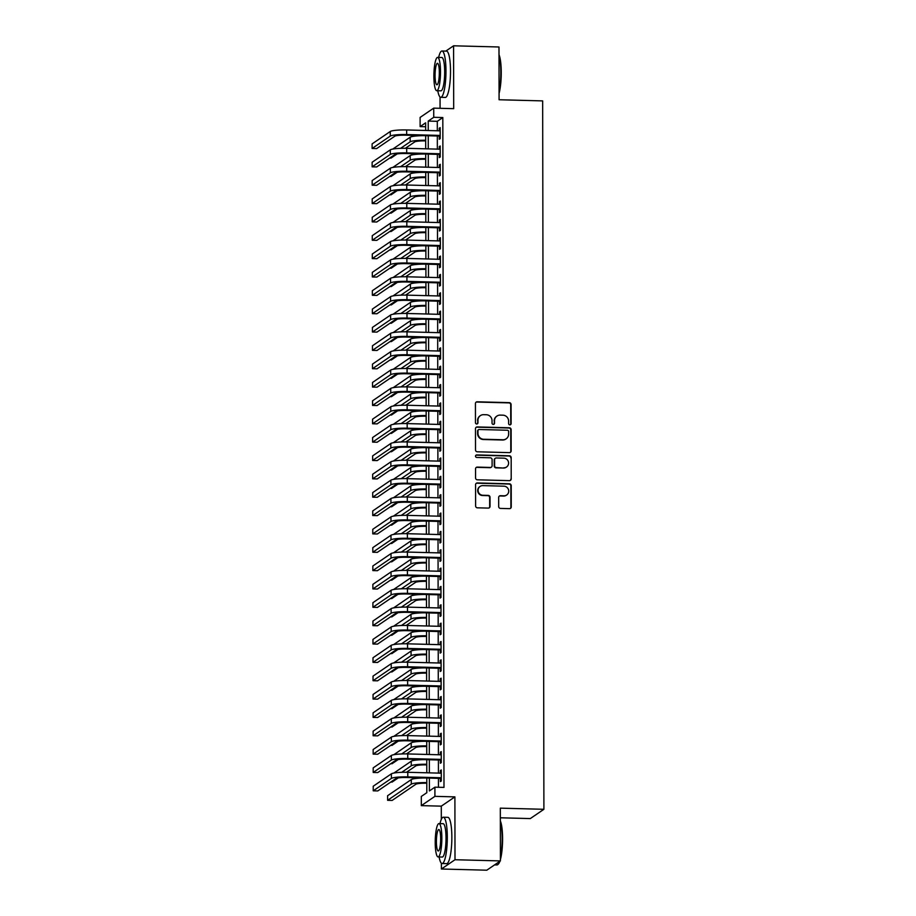 <?xml version="1.0" encoding="UTF-8"?>
<svg xmlns="http://www.w3.org/2000/svg" width="916" height="916" viewBox="0 0 916 916"><rect width="100%" height="100%" fill="white"/><g stroke="black" fill="none" stroke-linecap="round" stroke-linejoin="round"><path stroke-width="1.37" d="M509.869 424.864A1.271 1.237 55.7 0 0 511.117 423.627L511.082 404.494A1.821 1.763 55.7 0 0 509.296 402.639L477.202 401.803A1.821 1.763 55.7 0 0 475.427 403.555L475.461 422.7A1.271 1.237 55.7 0 0 477.431 423.776A1.271 1.237 55.7 0 0 477.957 422.757L477.957 420.284A5.817 5.645 55.7 0 1 483.648 414.673L486.316 414.742A5.817 5.645 55.7 0 1 492.029 420.65L492.041 423.135A1.271 1.237 55.7 0 0 493.999 424.211A1.271 1.237 55.7 0 0 494.537 423.192L494.525 420.719A5.817 5.645 55.7 0 1 500.228 415.108L502.895 415.177A5.817 5.645 55.7 0 1 508.609 421.085L508.62 423.57A1.271 1.237 55.7 0 0 509.869 424.864M510.384 424.761A1.271 1.237 55.7 0 0 510.75 423.879L510.716 404.746A1.821 1.763 55.7 0 0 508.93 402.891L476.835 402.055A1.821 1.763 55.7 0 0 476.011 402.239M477.225 423.89A1.271 1.237 55.7 0 0 477.591 423.009L477.957 420.284M493.804 424.326A1.271 1.237 55.7 0 0 494.171 423.444L494.525 420.719M498.693 506.571A1.821 1.763 55.7 0 0 500.48 508.414L509.479 508.655A1.821 1.763 55.7 0 0 511.254 506.903L511.22 485.64A1.821 1.763 55.7 0 0 509.433 483.797L477.35 482.95A1.821 1.763 55.7 0 0 475.564 484.713L475.61 505.964A1.821 1.763 55.7 0 0 477.396 507.819L488.262 508.094A1.821 1.763 55.7 0 0 490.049 506.342L490.026 497.251A1.821 1.763 55.7 0 0 488.239 495.396L482.846 495.258A4.866 4.717 55.7 0 1 480.099 486.419A4.866 4.717 55.7 0 1 482.835 485.617L503.96 486.178A4.866 4.717 55.7 0 1 506.708 495.006A4.866 4.717 55.7 0 1 503.972 495.808L500.457 495.716A1.821 1.763 55.7 0 0 498.67 497.468L498.693 506.571M500.411 860.914L486.797 870.2L441.397 869.009L455 859.735L500.411 860.914L500.319 808.152L543.898 809.297L542.661 100.897L499.083 99.752L498.991 46.991L453.58 45.8L453.695 108.661L433.715 108.134L433.737 117.305L442.817 117.546L443.985 787.405L434.905 787.176L434.917 796.347L421.314 805.633L421.303 796.451L426.81 792.695L426.787 778.028M455 859.735L454.897 796.874L434.917 796.347M509.376 452.63A1.821 1.763 55.7 0 0 511.162 450.878L511.128 429.615A1.821 1.763 55.7 0 0 509.342 427.772L477.247 426.936A1.821 1.763 55.7 0 0 475.473 428.688L475.507 449.939A1.821 1.763 55.7 0 0 477.293 451.794L509.376 452.63M511.174 457.634L511.208 478.885A1.821 1.763 55.7 0 1 509.433 480.648L477.339 479.801A1.821 1.763 55.7 0 1 475.553 477.957L475.541 468.855A1.821 1.763 55.7 0 1 477.316 467.103L490.335 467.446A1.821 1.763 55.7 0 0 492.11 465.694L492.098 459.649A1.821 1.763 55.7 0 0 490.312 457.805L476.767 457.45A1.271 1.237 55.7 0 1 476.045 455.137A1.271 1.237 55.7 0 1 476.767 454.931L509.388 455.779A1.821 1.763 55.7 0 1 511.174 457.634L511.208 478.885M453.58 45.8L445.806 51.101M439.256 136.049L439.256 139.266L440.184 138.637L440.161 127.622L439.245 128.251L439.245 130.816M439.291 154.403L439.291 157.621L440.218 156.991L440.195 145.976L439.279 146.606L439.279 149.171M439.325 172.758L439.325 175.964L440.241 175.345L440.23 164.33L439.302 164.96L439.314 167.514M439.348 191.112L439.359 194.318L440.275 193.688L440.252 182.685L439.337 183.315L439.348 185.868M439.382 209.466L439.394 212.672L440.31 212.043L440.287 201.039L439.371 201.657L439.371 204.222M439.417 227.809L439.417 231.027L440.344 230.397L440.321 219.382L439.405 220.012L439.405 222.577M439.451 246.164L439.451 249.381L440.378 248.751L440.356 237.736L439.44 238.366L439.44 240.931M439.485 264.518L439.485 267.735L440.401 267.106L440.39 256.091L439.462 256.72L439.474 259.285M439.508 282.872L439.52 286.078L440.436 285.46L440.413 274.445L439.497 275.075L439.508 277.628M439.543 301.227L439.554 304.433L440.47 303.803L440.447 292.799L439.531 293.429L439.531 295.983M439.577 319.581L439.577 322.787L440.504 322.157L440.481 311.154L439.565 311.772L439.565 314.337M439.611 337.924L439.611 341.141L440.539 340.512L440.516 329.497L439.6 330.126L439.6 332.691M439.646 356.278L439.646 359.496L440.562 358.866L440.55 347.851L439.623 348.481L439.634 351.046M439.669 374.633L439.68 377.85L440.596 377.22L440.573 366.205L439.657 366.835L439.669 369.388M439.703 392.987L439.714 396.193L440.63 395.575L440.607 384.56L439.691 385.189L439.691 387.743M439.737 411.341L439.737 414.547L440.665 413.918L440.642 402.914L439.726 403.544L439.726 406.097M439.772 429.696L439.772 432.902L440.699 432.272L440.676 421.268L439.76 421.887L439.76 424.452M439.806 448.038L439.806 451.256L440.722 450.626L440.71 439.611L439.783 440.241L439.795 442.806M439.829 466.393L439.84 469.61L440.756 468.981L440.733 457.966L439.817 458.595L439.829 461.16M439.863 484.747L439.875 487.965L440.791 487.335L440.768 476.32L439.852 476.95L439.852 479.503M439.898 503.102L439.898 506.308L440.825 505.689L440.802 494.674L439.886 495.304L439.886 497.857M439.932 521.456L439.932 524.662L440.859 524.032L440.836 513.029L439.92 513.658L439.92 516.212M439.966 539.81L439.966 543.016L440.882 542.386L440.871 531.383L439.943 532.001L439.955 534.566M439.989 558.153L440.001 561.371L440.917 560.741L440.894 549.726L439.978 550.356L439.989 552.92M440.024 576.508L440.035 579.725L440.951 579.095L440.928 568.08L440.012 568.71L440.012 571.275M440.058 594.862L440.058 598.079L440.985 597.45L440.962 586.435L440.046 587.064L440.046 589.618M440.092 613.216L440.092 616.422L441.02 615.804L440.997 604.789L440.081 605.419L440.081 607.972M440.127 631.571L440.127 634.777L441.043 634.147L441.031 623.143L440.104 623.762L440.115 626.326M440.149 649.925L440.161 653.131L441.077 652.501L441.054 641.498L440.138 642.116L440.149 644.681M440.184 668.268L440.195 671.485L441.111 670.856L441.088 659.841L440.172 660.47L440.172 663.035M440.218 686.622L440.218 689.84L441.146 689.21L441.123 678.195L440.207 678.825L440.207 681.389M440.252 704.977L440.252 708.194L441.168 707.564L441.157 696.549L440.241 697.179L440.241 699.732M440.287 723.331L440.287 726.537L441.203 725.919L441.191 714.904L440.264 715.533L440.275 718.087M440.31 741.685L440.321 744.891L441.237 744.261L441.214 733.258L440.298 733.876L440.31 736.441M440.344 760.04L440.356 763.246L441.272 762.616L441.249 751.612L440.333 752.231L440.333 754.795M442.817 117.546L437.298 121.313L437.31 130.759M437.321 136.003L437.344 149.113M437.356 154.357L437.379 167.468M437.39 172.712L437.413 185.822M437.424 191.055L437.447 204.176M437.447 209.409L437.47 222.519M437.482 227.763L437.505 240.874M437.516 246.118L437.539 259.228M437.55 264.472L437.573 277.582M437.585 282.826L437.608 295.937M437.608 301.169L437.63 314.291M437.642 319.524L437.665 332.634M437.676 337.878L437.699 350.988M437.711 356.232L437.733 369.343M437.745 374.587L437.768 387.697M437.768 392.93L437.791 406.051M437.802 411.284L437.825 424.406M437.837 429.638L437.859 442.749M437.871 447.993L437.894 461.103M437.905 466.347L437.928 479.457M437.928 484.701L437.951 497.812M437.963 503.044L437.985 516.166M437.997 521.399L438.02 534.52M438.031 539.753L438.054 552.863M438.066 558.107L438.088 571.218M438.088 576.462L438.111 589.572M438.123 594.816L438.146 607.926M438.157 613.159L438.18 626.281M438.192 631.513L438.214 644.635M438.226 649.868L438.249 662.978M438.249 668.222L438.272 681.332M438.283 686.576L438.306 699.687M438.317 704.931L438.34 718.041M438.352 723.274L438.375 736.395M438.386 741.628L438.409 754.738M438.409 759.982L438.432 773.093M438.443 778.337L438.455 787.268M440.378 778.382L440.378 781.6L441.306 780.97L441.283 769.955L440.367 770.585L440.367 773.15M500.331 817.793L530.295 818.583L543.898 809.297M454.897 796.874L441.294 806.149L441.317 819.385M441.386 863.204L441.397 869.009M441.294 806.149L421.314 805.633M425.654 126.74L420.123 126.591L420.112 117.42L433.715 108.134M440.058 96.993L440.069 108.306M429.364 778.096L429.386 790.932L434.905 787.176M433.737 117.305L428.219 121.072L428.23 130.53M428.241 135.763L428.264 148.873M428.276 154.117L428.299 167.227M428.31 172.471L428.333 185.582M428.345 190.826L428.367 203.936M428.367 209.169L428.39 222.29M428.402 227.523L428.425 240.633M428.436 245.877L428.459 258.988M428.47 264.232L428.493 277.342M428.505 282.586L428.528 295.696M428.528 300.94L428.551 314.051M428.562 319.283L428.585 332.405M428.596 337.638L428.619 350.748M428.631 355.992L428.654 369.102M428.665 374.346L428.688 387.457M428.688 392.701L428.711 405.811M428.722 411.055L428.745 424.165M428.757 429.398L428.78 442.52M428.791 447.752L428.814 460.863M428.825 466.107L428.848 479.217M428.848 484.461L428.871 497.571M428.883 502.815L428.906 515.926M428.917 521.17L428.94 534.28M428.951 539.513L428.974 552.634M428.974 557.867L428.997 570.977M429.009 576.221L429.031 589.332M429.043 594.576L429.066 607.686M429.077 612.93L429.1 626.04M429.112 631.284L429.135 644.395M429.135 649.627L429.157 662.749M429.169 667.982L429.192 681.092M429.203 686.336L429.226 699.446M429.238 704.69L429.26 717.8M429.272 723.045L429.295 736.155M429.295 741.388L429.318 754.509M429.329 759.742L429.352 772.864M425.654 130.461L425.642 122.824L420.123 126.591M426.776 772.795L426.753 759.673M426.741 754.44L426.719 741.33M426.719 736.086L426.696 722.976M426.684 717.732L426.661 704.622M426.65 699.377L426.627 686.267M426.616 681.035L426.593 667.913M426.581 662.68L426.558 649.558M426.558 644.326L426.535 631.216M426.524 625.972L426.501 612.861M426.49 607.617L426.467 594.507M426.455 589.263L426.432 576.153M426.421 570.92L426.398 557.798M426.398 552.566L426.375 539.444M426.364 534.211L426.341 521.101M426.329 515.857L426.306 502.747M426.295 497.502L426.272 484.392M426.261 479.148L426.238 466.038M426.238 460.805L426.215 447.684M426.203 442.451L426.18 429.329M426.169 424.097L426.146 410.986M426.135 405.742L426.112 392.632M426.1 387.388L426.077 374.278M426.077 369.034L426.055 355.923M426.043 350.691L426.02 337.569M426.009 332.336L425.986 319.226M425.974 313.982L425.951 300.872M425.94 295.628L425.917 282.517M425.917 277.273L425.894 264.163M425.883 258.919L425.86 245.809M425.848 240.576L425.825 227.454M425.814 222.222L425.791 209.111M425.78 203.867L425.757 190.757M425.757 185.513L425.734 172.403M425.722 167.159L425.7 154.048M425.688 148.804L425.665 135.694M437.298 121.313L428.219 121.072M439.245 128.251L440.161 128.274M439.279 146.606L440.195 146.629M439.302 164.96L440.23 164.983M439.337 183.315L440.264 183.337M439.371 201.657L440.287 201.692M439.405 220.012L440.321 220.035M439.44 238.366L440.356 238.389M439.462 256.72L440.39 256.743M439.497 275.075L440.424 275.098M439.531 293.429L440.447 293.452M439.565 311.772L440.481 311.795M439.6 330.126L440.516 330.149M439.623 348.481L440.55 348.504M439.657 366.835L440.585 366.858M439.691 385.189L440.607 385.212M439.726 403.544L440.642 403.567M439.76 421.887L440.676 421.91M439.783 440.241L440.71 440.264M439.817 458.595L440.745 458.618M439.852 476.95L440.768 476.973M439.886 495.304L440.802 495.327M439.92 513.658L440.836 513.681M439.943 532.001L440.871 532.024M439.978 550.356L440.905 550.379M440.012 568.71L440.928 568.733M440.046 587.064L440.962 587.087M440.081 605.419L440.997 605.442M440.104 623.762L441.031 623.796M440.138 642.116L441.065 642.139M440.172 660.47L441.088 660.493M440.207 678.825L441.123 678.848M440.241 697.179L441.157 697.202M440.264 715.533L441.191 715.556M440.298 733.876L441.226 733.911M440.333 752.231L441.249 752.254M440.367 770.585L441.283 770.608M496.953 416.059L496.587 416.311A5.817 5.645 55.7 0 0 494.159 420.971M480.373 415.624L480.007 415.875A5.817 5.645 55.7 0 0 477.58 420.536M510.212 452.447A1.821 1.763 55.7 0 0 510.796 451.13L510.75 429.867A1.821 1.763 55.7 0 0 508.964 428.024L476.881 427.177A1.821 1.763 55.7 0 0 476.057 427.371M508.632 431.539A1.271 1.237 55.7 0 0 507.384 430.245L479.217 429.501A1.271 1.237 55.7 0 0 477.969 430.738L477.969 433.348A5.817 5.645 55.7 0 0 483.694 439.256L502.941 439.76A5.817 5.645 55.7 0 0 508.632 434.15L508.632 431.539M478.495 429.719L478.129 429.97A1.271 1.237 55.7 0 0 477.602 430.978L477.969 430.738M506.216 438.81L505.838 439.062A5.817 5.645 55.7 0 1 502.575 440.012L483.316 439.508A5.817 5.645 55.7 0 1 477.602 433.6L477.602 430.978M510.258 480.453A1.821 1.763 55.7 0 0 510.842 479.137M491.354 467.149L490.987 467.4A1.821 1.763 55.7 0 1 489.968 467.698L476.95 467.355A1.821 1.763 55.7 0 0 476.125 467.538M510.807 457.885A1.821 1.763 55.7 0 0 509.021 456.031L476.4 455.183A1.271 1.237 55.7 0 0 475.873 455.286M503.834 467.801A4.866 4.717 55.7 0 0 508.369 461.653A4.866 4.717 55.7 0 0 503.823 458.16L496.38 457.966A1.821 1.763 55.7 0 0 494.594 459.718L494.606 465.752A1.821 1.763 55.7 0 0 496.392 467.607L503.468 468.053A4.866 4.717 55.7 0 0 506.205 467.252L506.571 467M495.35 458.263L494.984 458.515A1.821 1.763 55.7 0 0 494.228 459.969L494.594 459.718M503.468 468.053L496.025 467.858A1.821 1.763 55.7 0 1 494.239 466.004L494.228 459.969M506.708 495.006L506.342 495.258A4.866 4.717 55.7 0 1 503.605 496.06L500.09 495.968A1.821 1.763 55.7 0 0 499.254 496.151M480.099 486.419L479.732 486.671A4.866 4.717 55.7 0 0 482.48 495.51L482.846 495.258M489.098 507.911A1.821 1.763 55.7 0 0 489.682 506.594L489.659 497.502A1.821 1.763 55.7 0 0 487.873 495.648L482.48 495.51M510.304 508.472A1.821 1.763 55.7 0 0 510.888 507.155L510.853 485.892A1.821 1.763 55.7 0 0 509.067 484.049L476.984 483.201A1.821 1.763 55.7 0 0 476.148 483.396M425.677 140.904L425.642 140.904A9.263 1.271 179.9 0 0 414.719 141.923L405.387 148.289M397.12 153.934L391.017 158.09L389.712 158.056M392.792 149.068L410.173 137.217A13.9 1.912 -0.1 0 1 424.154 135.66M400.601 148.335L410.173 141.808A13.9 1.912 -0.1 0 1 425.677 140.262M390.285 131.48L390.296 136.072L372.114 148.472L372.102 143.892L390.285 131.48A13.9 1.912 -0.1 0 1 406.658 129.958L440.172 130.839M390.296 136.072A13.9 1.912 -0.1 0 1 406.67 134.549L440.172 135.431M440.172 136.072L405.754 135.179A9.263 1.271 179.9 0 0 394.83 136.186L376.648 148.598L372.114 148.472M499.002 54.742A22.602 4.454 91.5 0 1 501.247 72.547A22.602 4.454 91.5 0 1 499.071 93.375M499.06 91.818A23.163 4.557 -88.5 0 0 500.812 72.456A23.163 4.557 -88.5 0 0 499.002 55.532M437.779 90.741A23.163 4.557 -88.5 0 0 440.768 97.314A23.163 4.557 -88.5 0 0 445.966 71.024A23.163 4.557 -88.5 0 0 441.981 50.998A23.163 4.557 -88.5 0 0 438.65 57.399M440.768 97.314L445.313 97.428A23.163 4.557 -88.5 0 0 450.512 71.139A23.163 4.557 -88.5 0 0 446.527 51.124L441.981 50.998M437.63 57.376L441.81 57.49A16.671 3.286 91.5 0 1 444.684 71.895A16.671 3.286 91.5 0 1 440.94 90.821L436.76 90.718A16.671 3.286 -88.5 0 0 440.504 71.791A16.671 3.286 -88.5 0 0 437.63 57.376A16.671 3.286 -88.5 0 0 433.886 76.303A16.671 3.286 -88.5 0 0 436.76 90.718M435.066 75.501A10.752 2.118 -88.5 0 0 436.921 84.787A10.752 2.118 -88.5 0 0 439.325 72.593A10.752 2.118 -88.5 0 0 437.482 63.307A10.752 2.118 -88.5 0 0 435.066 75.501M500.342 820.954A22.602 4.454 91.5 0 1 502.586 838.758A22.602 4.454 91.5 0 1 500.399 859.586M500.399 858.029A23.163 4.557 -88.5 0 0 502.151 838.667A23.163 4.557 -88.5 0 0 500.342 821.744M439.119 856.952A23.163 4.557 -88.5 0 0 442.107 863.525A23.163 4.557 -88.5 0 0 447.306 837.235A23.163 4.557 -88.5 0 0 443.321 817.221A23.163 4.557 -88.5 0 0 439.989 823.621M442.107 863.525L446.642 863.639A23.163 4.557 -88.5 0 0 451.851 837.35A23.163 4.557 -88.5 0 0 447.855 817.335L443.321 817.221M438.97 823.587L443.149 823.702A16.671 3.286 91.5 0 1 446.023 838.117A16.671 3.286 91.5 0 1 442.279 857.044L438.1 856.929A16.671 3.286 -88.5 0 0 441.844 838.003A16.671 3.286 -88.5 0 0 438.97 823.587A16.671 3.286 -88.5 0 0 435.226 842.514A16.671 3.286 -88.5 0 0 438.1 856.929M436.405 841.712A10.752 2.118 -88.5 0 0 438.249 850.998A10.752 2.118 -88.5 0 0 440.665 838.804A10.752 2.118 -88.5 0 0 438.821 829.518A10.752 2.118 -88.5 0 0 436.405 841.712M494.571 864.899L496.953 864.956A23.163 4.557 -88.5 0 0 497.88 864.509A23.163 4.557 -88.5 0 0 499.426 861.59M499.873 861.28A22.602 4.454 91.5 0 1 498.418 863.983L497.88 864.509M425.711 159.258L425.665 159.258A9.263 1.271 179.9 0 0 414.753 160.277L405.422 166.643M397.155 172.277L391.052 176.445L389.747 176.41M392.827 167.422L410.208 155.571A13.9 1.912 -0.1 0 1 424.188 154.014M400.624 166.689L410.208 160.151A13.9 1.912 -0.1 0 1 425.711 158.617M425.734 177.612L425.7 177.612A9.263 1.271 179.9 0 0 414.788 178.631L405.456 184.986M397.178 190.631L391.086 194.799L389.781 194.764M392.861 185.776L410.231 173.914A13.9 1.912 -0.1 0 1 424.223 172.357M400.658 185.043L410.242 178.506A13.9 1.912 -0.1 0 1 425.734 176.96M425.768 195.967L425.734 195.967A9.263 1.271 179.9 0 0 414.811 196.974L405.49 203.341M397.212 208.985L391.121 213.142L389.815 213.119M392.895 204.119L410.265 192.268A13.9 1.912 -0.1 0 1 424.257 190.711M400.693 203.398L410.276 196.86A13.9 1.912 -0.1 0 1 425.768 195.314M425.803 214.321L425.768 214.31A9.263 1.271 179.9 0 0 414.845 215.329L405.513 221.695M397.246 227.34L391.143 231.496L389.838 231.462M392.93 222.474L410.299 210.623A13.9 1.912 -0.1 0 1 424.291 209.066M400.727 221.752L410.311 215.214A13.9 1.912 -0.1 0 1 425.803 213.668M390.319 149.835L390.319 154.426L372.136 166.826L372.136 162.246L390.319 149.835A13.9 1.912 -0.1 0 1 406.693 148.312L440.195 149.194M390.319 154.426A13.9 1.912 -0.1 0 1 406.704 152.903L440.207 153.774M440.207 154.426L405.777 153.522A9.263 1.271 179.9 0 0 394.865 154.541L376.682 166.952L372.136 166.826M390.342 168.189L390.353 172.781L372.171 185.181L372.159 180.589L390.342 168.189A13.9 1.912 -0.1 0 1 406.727 166.666L440.23 167.536M390.353 172.781A13.9 1.912 -0.1 0 1 406.738 171.258L440.241 172.128M440.241 172.781L405.811 171.876A9.263 1.271 179.9 0 0 394.899 172.895L376.716 185.307L372.171 185.181M390.376 186.543L390.388 191.135L372.205 203.535L372.194 198.944L390.376 186.543A13.9 1.912 -0.1 0 1 406.761 185.021L440.264 185.891M390.388 191.135A13.9 1.912 -0.1 0 1 406.761 189.601L440.275 190.482M440.275 191.135L405.845 190.23A9.263 1.271 179.9 0 0 394.922 191.249L376.739 203.65L372.205 203.535M390.411 204.898L390.422 209.478L372.24 221.89L372.228 217.298L390.411 204.898A13.9 1.912 -0.1 0 1 406.784 203.363L440.298 204.245M390.422 209.478A13.9 1.912 -0.1 0 1 406.796 207.955L440.298 208.837M440.31 209.489L405.88 208.585A9.263 1.271 179.9 0 0 394.956 209.604L376.774 222.004L372.24 221.89M425.837 232.664L425.803 232.664A9.263 1.271 179.9 0 0 414.879 233.683L405.548 240.049M397.281 245.694L391.178 249.85L389.873 249.816M392.953 240.828L410.334 228.977A13.9 1.912 -0.1 0 1 424.314 227.42M400.761 240.106L410.334 233.569A13.9 1.912 -0.1 0 1 425.837 232.023M390.445 223.241L390.456 227.832L372.274 240.244L372.262 235.652L390.445 223.241A13.9 1.912 -0.1 0 1 406.819 221.718L440.333 222.599M390.456 227.832A13.9 1.912 -0.1 0 1 406.83 226.309L440.333 227.191M440.333 227.844L405.914 226.939A9.263 1.271 179.9 0 0 394.991 227.958L376.808 240.358L372.274 240.244M425.871 251.018L425.825 251.018A9.263 1.271 179.9 0 0 414.914 252.037L405.582 258.404M397.315 264.048L391.212 268.205L389.907 268.17M392.987 259.182L410.357 247.331A13.9 1.912 -0.1 0 1 424.348 245.774M400.784 258.449L410.368 251.923A13.9 1.912 -0.1 0 1 425.871 250.377M390.479 241.595L390.479 246.186L372.297 258.587L372.297 254.007L390.479 241.595A13.9 1.912 -0.1 0 1 406.853 240.072L440.356 240.954M390.479 246.186A13.9 1.912 -0.1 0 1 406.864 244.664L440.367 245.534M440.367 246.186L405.937 245.293A9.263 1.271 179.9 0 0 395.025 246.301L376.842 258.713L372.297 258.587M425.894 269.373L425.86 269.373A9.263 1.271 179.9 0 0 414.948 270.392L405.616 276.758M397.338 282.391L391.246 286.559L389.941 286.525M393.021 277.537L410.391 265.686A13.9 1.912 -0.1 0 1 424.383 264.129M400.819 276.804L410.402 270.266A13.9 1.912 -0.1 0 1 425.894 268.731M390.502 259.949L390.514 264.541L372.331 276.941L372.32 272.361L390.502 259.949A13.9 1.912 -0.1 0 1 406.887 258.426L440.39 259.308M390.514 264.541A13.9 1.912 -0.1 0 1 406.899 263.018L440.401 263.888M440.401 264.541L405.971 263.636A9.263 1.271 179.9 0 0 395.059 264.655L376.877 277.067L372.331 276.941M425.929 287.727L425.894 287.727A9.263 1.271 179.9 0 0 414.971 288.746L405.651 295.101M397.372 300.746L391.281 304.913L389.976 304.879M393.056 295.891L410.425 284.029A13.9 1.912 -0.1 0 1 424.417 282.471M400.853 295.158L410.437 288.62A13.9 1.912 -0.1 0 1 425.929 287.074M390.537 278.304L390.548 282.895L372.365 295.296L372.354 290.704L390.537 278.304A13.9 1.912 -0.1 0 1 406.922 276.781L440.424 277.651M390.548 282.895A13.9 1.912 -0.1 0 1 406.922 281.372L440.436 282.243M440.436 282.895L406.006 281.991A9.263 1.271 179.9 0 0 395.082 283.01L376.9 295.421L372.365 295.296M425.963 306.081L425.929 306.081A9.263 1.271 179.9 0 0 415.005 307.089L405.674 313.455M397.407 319.1L391.304 323.256L389.998 323.222M393.09 314.234L410.46 302.383A13.9 1.912 -0.1 0 1 424.452 300.826M400.887 313.512L410.471 306.975A13.9 1.912 -0.1 0 1 425.963 305.429M390.571 296.658L390.582 301.25L372.4 313.65L372.388 309.058L390.571 296.658A13.9 1.912 -0.1 0 1 406.944 295.135L440.459 296.005M390.582 301.25A13.9 1.912 -0.1 0 1 406.956 299.715L440.459 300.597M440.47 301.25L406.04 300.345A9.263 1.271 179.9 0 0 395.117 301.364L376.934 313.764L372.4 313.65M425.997 324.436L425.963 324.424A9.263 1.271 179.9 0 0 415.04 325.443L405.708 331.81M397.441 337.454L391.338 341.611L390.033 341.576M393.113 332.588L410.494 320.737A13.9 1.912 -0.1 0 1 424.474 319.18M400.922 331.867L410.494 325.329A13.9 1.912 -0.1 0 1 425.997 323.783M390.605 315.012L390.617 319.592L372.434 332.004L372.423 327.413L390.605 315.012A13.9 1.912 -0.1 0 1 406.979 313.478L440.493 314.36M390.617 319.592A13.9 1.912 -0.1 0 1 406.99 318.07L440.493 318.951M440.493 319.604L406.074 318.699A9.263 1.271 179.9 0 0 395.151 319.718L376.968 332.119L372.434 332.004M426.032 342.779L425.986 342.779A9.263 1.271 179.9 0 0 415.074 343.798L405.742 350.164M397.475 355.809L391.372 359.965L390.067 359.931M393.147 350.942L410.517 339.092A13.9 1.912 -0.1 0 1 424.509 337.535M400.945 350.221L410.528 343.683A13.9 1.912 -0.1 0 1 426.032 342.137M390.64 333.355L390.64 337.947L372.457 350.359L372.457 345.767L390.64 333.355A13.9 1.912 -0.1 0 1 407.013 331.832L440.516 332.714M390.64 337.947A13.9 1.912 -0.1 0 1 407.025 336.424L440.527 337.306M440.527 337.958L406.097 337.054A9.263 1.271 179.9 0 0 395.185 338.073L377.003 350.473L372.457 350.359M426.055 361.133L426.02 361.133A9.263 1.271 179.9 0 0 415.097 362.152L405.777 368.518M397.498 374.163L391.407 378.319L390.101 378.285M393.182 369.297L410.551 357.446A13.9 1.912 -0.1 0 1 424.543 355.889M400.979 368.564L410.563 362.038A13.9 1.912 -0.1 0 1 426.055 360.492M390.663 351.71L390.674 356.301L372.491 368.701L372.48 364.121L390.663 351.71A13.9 1.912 -0.1 0 1 407.048 350.187L440.55 351.068M390.674 356.301A13.9 1.912 -0.1 0 1 407.059 354.778L440.562 355.648M440.562 356.301L406.132 355.408A9.263 1.271 179.9 0 0 395.22 356.416L377.037 368.827L372.491 368.701M426.089 379.487L426.055 379.487A9.263 1.271 179.9 0 0 415.131 380.506L405.811 386.873M397.533 392.506L391.441 396.674L390.136 396.639M393.216 387.651L410.586 375.8A13.9 1.912 -0.1 0 1 424.577 374.243M401.013 386.918L410.597 380.38A13.9 1.912 -0.1 0 1 426.089 378.835M390.697 370.064L390.708 374.655L372.526 387.056L372.514 382.476L390.697 370.064A13.9 1.912 -0.1 0 1 407.082 368.541L440.585 369.423M390.708 374.655A13.9 1.912 -0.1 0 1 407.082 373.133L440.596 374.003M440.596 374.655L406.166 373.751A9.263 1.271 179.9 0 0 395.243 374.77L377.06 387.182L372.526 387.056M426.123 397.842L426.089 397.842A9.263 1.271 179.9 0 0 415.166 398.861L405.834 405.215M397.567 410.86L391.464 415.028L390.159 414.994M393.25 406.006L410.62 394.143A13.9 1.912 -0.1 0 1 424.612 392.586M401.048 405.273L410.631 398.735A13.9 1.912 -0.1 0 1 426.123 397.189M390.731 388.418L390.743 393.01L372.56 405.41L372.549 400.819L390.731 388.418A13.9 1.912 -0.1 0 1 407.105 386.895L440.619 387.766M390.743 393.01A13.9 1.912 -0.1 0 1 407.116 391.487L440.619 392.357M440.63 393.01L406.2 392.105A9.263 1.271 179.9 0 0 395.277 393.124L377.094 405.525L372.56 405.41M426.158 416.196L426.112 416.196A9.263 1.271 179.9 0 0 415.2 417.204L405.868 423.57M397.601 429.215L391.498 433.371L390.193 433.337M393.273 424.348L410.654 412.498A13.9 1.912 -0.1 0 1 424.635 410.94M401.082 423.627L410.654 417.089A13.9 1.912 -0.1 0 1 426.158 415.543M390.766 406.773L390.777 411.364L372.594 423.765L372.583 419.173L390.766 406.773A13.9 1.912 -0.1 0 1 407.139 405.25L440.653 406.12M390.777 411.364A13.9 1.912 -0.1 0 1 407.151 409.83L440.653 410.712M440.653 411.364L406.235 410.46A9.263 1.271 179.9 0 0 395.311 411.479L377.129 423.879L372.594 423.765M426.192 434.55L426.146 434.539A9.263 1.271 179.9 0 0 415.234 435.558L405.903 441.924M397.636 447.569L391.533 451.725L390.227 451.691M393.308 442.703L410.677 430.852A13.9 1.912 -0.1 0 1 424.669 429.295M401.105 441.981L410.689 435.444A13.9 1.912 -0.1 0 1 426.192 433.898M390.8 425.127L390.8 429.707L372.617 442.119L372.617 437.527L390.8 425.127A13.9 1.912 -0.1 0 1 407.173 423.593L440.676 424.474M390.8 429.707A13.9 1.912 -0.1 0 1 407.185 428.184L440.688 429.066M440.688 429.719L406.257 428.814A9.263 1.271 179.9 0 0 395.346 429.833L377.163 442.233L372.617 442.119M426.215 452.893L426.18 452.893A9.263 1.271 179.9 0 0 415.257 453.912L405.937 460.279M397.659 465.923L391.567 470.08L390.262 470.045M393.342 461.057L410.712 449.206A13.9 1.912 -0.1 0 1 424.703 447.649M401.139 460.336L410.723 453.798A13.9 1.912 -0.1 0 1 426.215 452.252M390.823 443.47L390.834 448.061L372.652 460.473L372.64 455.882L390.823 443.47A13.9 1.912 -0.1 0 1 407.208 441.947L440.71 442.829M390.834 448.061A13.9 1.912 -0.1 0 1 407.219 446.539L440.722 447.42M440.722 448.061L406.292 447.168A9.263 1.271 179.9 0 0 395.38 448.187L377.197 460.588L372.652 460.473M426.249 471.248L426.215 471.248A9.263 1.271 179.9 0 0 415.291 472.267L405.971 478.633M397.693 484.278L391.601 488.434L390.296 488.4M393.376 479.411L410.746 467.561A13.9 1.912 -0.1 0 1 424.738 466.004M401.174 478.679L410.757 472.141A13.9 1.912 -0.1 0 1 426.249 470.606M390.857 461.824L390.869 466.416L372.686 478.816L372.675 474.236L390.857 461.824A13.9 1.912 -0.1 0 1 407.242 460.301L440.745 461.183M390.869 466.416A13.9 1.912 -0.1 0 1 407.242 464.893L440.756 465.763M440.756 466.416L406.326 465.523A9.263 1.271 179.9 0 0 395.403 466.53L377.22 478.942L372.686 478.816M426.284 489.602L426.249 489.602A9.263 1.271 179.9 0 0 415.326 490.621L405.994 496.987M397.727 502.621L391.624 506.788L390.319 506.754M393.411 497.766L410.78 485.915A13.9 1.912 -0.1 0 1 424.772 484.358M401.208 497.033L410.792 490.495A13.9 1.912 -0.1 0 1 426.284 488.949M390.892 480.179L390.903 484.77L372.72 497.17L372.709 492.59L390.892 480.179A13.9 1.912 -0.1 0 1 407.265 478.656L440.779 479.537M390.903 484.77A13.9 1.912 -0.1 0 1 407.276 483.247L440.779 484.117M440.791 484.77L406.361 483.866A9.263 1.271 179.9 0 0 395.437 484.885L377.255 497.296L372.72 497.17M426.318 507.956L426.272 507.956A9.263 1.271 179.9 0 0 415.36 508.975L406.028 515.33M397.762 520.975L391.659 525.143L390.353 525.108M393.433 516.12L410.815 504.258A13.9 1.912 -0.1 0 1 424.795 502.701M401.242 515.387L410.815 508.849A13.9 1.912 -0.1 0 1 426.318 507.304M390.926 498.533L390.926 503.124L372.743 515.525L372.743 510.933L390.926 498.533A13.9 1.912 -0.1 0 1 407.299 497.01L440.814 497.88M390.926 503.124A13.9 1.912 -0.1 0 1 407.311 501.59L440.814 502.472M440.814 503.124L406.395 502.22A9.263 1.271 179.9 0 0 395.472 503.239L377.289 515.639L372.743 515.525M426.352 526.311L426.306 526.311A9.263 1.271 179.9 0 0 415.395 527.318L406.063 533.685M397.796 539.329L391.693 543.486L390.388 543.451M393.468 534.463L410.837 522.612A13.9 1.912 -0.1 0 1 424.829 521.055M401.265 533.742L410.849 527.204A13.9 1.912 -0.1 0 1 426.352 525.658M390.96 516.887L390.96 521.467L372.778 533.879L372.778 529.288L390.96 516.887A13.9 1.912 -0.1 0 1 407.334 515.365L440.836 516.235M390.96 521.467A13.9 1.912 -0.1 0 1 407.345 519.945L440.848 520.826M440.848 521.479L406.418 520.574A9.263 1.271 179.9 0 0 395.506 521.593L377.323 533.994L372.778 533.879M426.375 544.654L426.341 544.654A9.263 1.271 179.9 0 0 415.417 545.673L406.097 552.039M397.819 557.684L391.727 561.84L390.422 561.806M393.502 552.817L410.872 540.967A13.9 1.912 -0.1 0 1 424.864 539.409M401.3 552.096L410.883 545.558A13.9 1.912 -0.1 0 1 426.375 544.012M390.983 535.242L390.995 539.822L372.812 552.234L372.801 547.642L390.983 535.242A13.9 1.912 -0.1 0 1 407.368 533.707L440.871 534.589M390.995 539.822A13.9 1.912 -0.1 0 1 407.38 538.299L440.882 539.18M440.882 539.833L406.452 538.929A9.263 1.271 179.9 0 0 395.54 539.948L377.358 552.348L372.812 552.234M426.409 563.008L426.375 563.008A9.263 1.271 179.9 0 0 415.452 564.027L406.132 570.393M397.853 576.038L391.762 580.194L390.456 580.16M393.536 571.172L410.906 559.321A13.9 1.912 -0.1 0 1 424.898 557.764M401.334 570.45L410.918 563.913A13.9 1.912 -0.1 0 1 426.409 562.367M391.017 553.585L391.029 558.176L372.846 570.588L372.835 565.996L391.017 553.585A13.9 1.912 -0.1 0 1 407.402 552.062L440.905 552.943M391.029 558.176A13.9 1.912 -0.1 0 1 407.402 556.653L440.917 557.535M440.917 558.176L406.486 557.283A9.263 1.271 179.9 0 0 395.563 558.302L377.381 570.702L372.846 570.588M426.444 581.362L426.409 581.362A9.263 1.271 179.9 0 0 415.486 582.381L406.154 588.748M397.887 594.392L391.785 598.549L390.479 598.514M393.571 589.526L410.94 577.675A13.9 1.912 -0.1 0 1 424.932 576.118M401.368 588.793L410.952 582.255A13.9 1.912 -0.1 0 1 426.444 580.721M391.052 571.939L391.063 576.53L372.881 588.931L372.869 584.351L391.052 571.939A13.9 1.912 -0.1 0 1 407.425 570.416L440.94 571.298M391.063 576.53A13.9 1.912 -0.1 0 1 407.437 575.008L440.94 575.878M440.951 576.53L406.521 575.637A9.263 1.271 179.9 0 0 395.598 576.645L377.415 589.057L372.881 588.931M426.478 599.717L426.432 599.717A9.263 1.271 179.9 0 0 415.52 600.736L406.189 607.102M397.922 612.735L391.819 616.903L390.514 616.869M393.594 607.88L410.975 596.03A13.9 1.912 -0.1 0 1 424.955 594.473M401.391 607.148L410.975 600.61A13.9 1.912 -0.1 0 1 426.478 599.064M426.512 618.071L426.467 618.071A9.263 1.271 179.9 0 0 415.555 619.09L406.223 625.445M397.945 631.09L391.853 635.257L390.548 635.223M393.628 626.235L410.998 614.373A13.9 1.912 -0.1 0 1 424.99 612.815M401.426 625.502L411.009 618.964A13.9 1.912 -0.1 0 1 426.512 617.418M426.535 636.425L426.501 636.425A9.263 1.271 179.9 0 0 415.578 637.433L406.257 643.799M397.979 649.444L391.888 653.6L390.582 653.566M393.662 644.578L411.032 632.727A13.9 1.912 -0.1 0 1 425.024 631.17M401.46 643.856L411.044 637.318A13.9 1.912 -0.1 0 1 426.535 635.773M391.086 590.293L391.086 594.885L372.904 607.285L372.904 602.705L391.086 590.293A13.9 1.912 -0.1 0 1 407.46 588.77L440.974 589.652M391.086 594.885A13.9 1.912 -0.1 0 1 407.471 593.362L440.974 594.232M440.974 594.885L406.555 593.98A9.263 1.271 179.9 0 0 395.632 594.999L377.449 607.411L372.904 607.285M391.121 608.648L391.121 613.239L372.938 625.639L372.938 621.048L391.121 608.648A13.9 1.912 -0.1 0 1 407.494 607.125L440.997 607.995M391.121 613.239A13.9 1.912 -0.1 0 1 407.505 611.705L441.008 612.586M441.008 613.239L406.578 612.335A9.263 1.271 179.9 0 0 395.666 613.354L377.484 625.754L372.938 625.639M391.143 627.002L391.155 631.582L372.972 643.994L372.961 639.402L391.143 627.002A13.9 1.912 -0.1 0 1 407.528 625.479L441.031 626.349M391.155 631.582A13.9 1.912 -0.1 0 1 407.528 630.059L441.043 630.941M441.043 631.593L406.612 630.689A9.263 1.271 179.9 0 0 395.701 631.708L377.518 644.108L372.972 643.994M426.57 654.768L426.535 654.768A9.263 1.271 179.9 0 0 415.612 655.787L406.292 662.154M398.013 667.798L391.922 671.955L390.617 671.92M393.697 662.932L411.066 651.081A13.9 1.912 -0.1 0 1 425.058 649.524M401.494 662.211L411.078 655.673A13.9 1.912 -0.1 0 1 426.57 654.127M391.178 645.356L391.189 649.936L373.007 662.348L372.995 657.757L391.178 645.356A13.9 1.912 -0.1 0 1 407.563 643.822L441.065 644.704M391.189 649.936A13.9 1.912 -0.1 0 1 407.563 648.413L441.077 649.295M441.077 649.948L406.647 649.043A9.263 1.271 179.9 0 0 395.723 650.062L377.541 662.463L373.007 662.348M426.604 673.123L426.57 673.123A9.263 1.271 179.9 0 0 415.646 674.142L406.315 680.508M398.048 686.153L391.945 690.309L390.64 690.275M393.731 681.286L411.101 669.436A13.9 1.912 -0.1 0 1 425.093 667.878M401.529 680.565L411.112 674.027A13.9 1.912 -0.1 0 1 426.604 672.481M391.212 663.699L391.224 668.291L373.041 680.702L373.03 676.111L391.212 663.699A13.9 1.912 -0.1 0 1 407.586 662.176L441.1 663.058M391.224 668.291A13.9 1.912 -0.1 0 1 407.597 666.768L441.1 667.649M441.111 668.291L406.681 667.398A9.263 1.271 179.9 0 0 395.758 668.417L377.575 680.817L373.041 680.702M426.638 691.477L426.593 691.477A9.263 1.271 179.9 0 0 415.681 692.496L406.349 698.862M398.082 704.507L391.979 708.663L390.674 708.629M393.754 699.641L411.135 687.79A13.9 1.912 -0.1 0 1 425.116 686.233M401.551 698.908L411.135 692.37A13.9 1.912 -0.1 0 1 426.638 690.836M391.246 682.054L391.246 686.645L373.064 699.045L373.064 694.465L391.246 682.054A13.9 1.912 -0.1 0 1 407.62 680.531L441.134 681.412M391.246 686.645A13.9 1.912 -0.1 0 1 407.631 685.122L441.134 685.992M441.134 686.645L406.715 685.752A9.263 1.271 179.9 0 0 395.792 686.76L377.61 699.171L373.064 699.045M426.673 709.831L426.627 709.831A9.263 1.271 179.9 0 0 415.715 710.85L406.383 717.217M398.105 722.85L392.014 727.018L390.708 726.983M393.788 717.995L411.158 706.144A13.9 1.912 -0.1 0 1 425.15 704.576M401.586 717.262L411.17 710.724A13.9 1.912 -0.1 0 1 426.661 709.179M391.281 700.408L391.281 704.999L373.098 717.4L373.098 712.82L391.281 700.408A13.9 1.912 -0.1 0 1 407.654 698.885L441.157 699.767M391.281 704.999A13.9 1.912 -0.1 0 1 407.666 703.477L441.168 704.347M441.168 704.999L406.738 704.095A9.263 1.271 179.9 0 0 395.827 705.114L377.644 717.526L373.098 717.4M426.696 728.186L426.661 728.186A9.263 1.271 179.9 0 0 415.738 729.193L406.418 735.559M398.139 741.204L392.048 745.372L390.743 745.338M393.823 736.35L411.192 724.487A13.9 1.912 -0.1 0 1 425.184 722.93M401.62 735.617L411.204 729.079A13.9 1.912 -0.1 0 1 426.696 727.533M391.304 718.762L391.315 723.354L373.133 735.754L373.121 731.163L391.304 718.762A13.9 1.912 -0.1 0 1 407.689 717.239L441.191 718.11M391.315 723.354A13.9 1.912 -0.1 0 1 407.689 721.819L441.203 722.701M441.203 723.354L406.773 722.449A9.263 1.271 179.9 0 0 395.861 723.468L377.678 735.869L373.133 735.754M426.73 746.54L426.696 746.54A9.263 1.271 179.9 0 0 415.772 747.548L406.452 753.914M398.174 759.559L392.082 763.715L390.777 763.681M393.857 754.692L411.227 742.842A13.9 1.912 -0.1 0 1 425.219 741.284M401.655 753.971L411.238 747.433A13.9 1.912 -0.1 0 1 426.73 745.887M391.338 737.117L391.35 741.697L373.167 754.108L373.155 749.517L391.338 737.117A13.9 1.912 -0.1 0 1 407.723 735.594L441.226 736.464M391.35 741.697A13.9 1.912 -0.1 0 1 407.723 740.174L441.237 741.055M441.237 741.708L406.807 740.804A9.263 1.271 179.9 0 0 395.884 741.823L377.701 754.223L373.167 754.108M426.764 764.883L426.73 764.883A9.263 1.271 179.9 0 0 415.807 765.902L406.475 772.268M398.208 777.913L392.105 782.069L390.8 782.035M393.891 773.047L411.261 761.196A13.9 1.912 -0.1 0 1 425.242 759.639M401.689 772.325L411.273 765.787A13.9 1.912 -0.1 0 1 426.764 764.242M391.372 755.471L391.384 760.051L373.201 772.463L373.19 767.871L391.372 755.471A13.9 1.912 -0.1 0 1 407.746 753.937L441.26 754.818M391.384 760.051A13.9 1.912 -0.1 0 1 407.757 758.528L441.26 759.41M441.26 760.062L406.841 759.158A9.263 1.271 179.9 0 0 395.918 760.177L377.736 772.577L373.201 772.463M426.799 783.237L426.753 783.237A9.263 1.271 179.9 0 0 415.841 784.256L392.14 800.424L387.605 800.309L411.295 784.142A13.9 1.912 -0.1 0 1 426.799 782.596M387.605 800.309L387.594 795.718L411.295 779.55A13.9 1.912 -0.1 0 1 425.276 777.993M391.407 773.814L391.407 778.405L373.224 790.817L373.224 786.226L391.407 773.814A13.9 1.912 -0.1 0 1 407.78 772.291L441.283 773.173M391.407 778.405A13.9 1.912 -0.1 0 1 407.792 776.883L441.294 777.764M441.294 778.405L406.876 777.512A9.263 1.271 179.9 0 0 395.952 778.52L377.77 790.932L373.224 790.817M410.173 137.217L410.173 141.808M406.658 129.958L406.67 134.549M410.208 155.571L410.208 160.151M410.231 173.914L410.242 178.506M410.265 192.268L410.276 196.86M410.299 210.623L410.311 215.214M406.693 148.312L406.704 152.903M406.727 166.666L406.738 171.258M406.761 185.021L406.761 189.601M406.784 203.363L406.796 207.955M410.334 228.977L410.334 233.569M406.819 221.718L406.83 226.309M410.357 247.331L410.368 251.923M406.853 240.072L406.864 244.664M410.391 265.686L410.402 270.266M406.887 258.426L406.899 263.018M410.425 284.029L410.437 288.62M406.922 276.781L406.922 281.372M410.46 302.383L410.471 306.975M406.944 295.135L406.956 299.715M410.494 320.737L410.494 325.329M406.979 313.478L406.99 318.07M410.517 339.092L410.528 343.683M407.013 331.832L407.025 336.424M410.551 357.446L410.563 362.038M407.048 350.187L407.059 354.778M410.586 375.8L410.597 380.38M407.082 368.541L407.082 373.133M410.62 394.143L410.631 398.735M407.105 386.895L407.116 391.487M410.654 412.498L410.654 417.089M407.139 405.25L407.151 409.83M410.677 430.852L410.689 435.444M407.173 423.593L407.185 428.184M410.712 449.206L410.723 453.798M407.208 441.947L407.219 446.539M410.746 467.561L410.757 472.141M407.242 460.301L407.242 464.893M410.78 485.915L410.792 490.495M407.265 478.656L407.276 483.247M410.815 504.258L410.815 508.849M407.299 497.01L407.311 501.59M410.837 522.612L410.849 527.204M407.334 515.365L407.345 519.945M410.872 540.967L410.883 545.558M407.368 533.707L407.38 538.299M410.906 559.321L410.918 563.913M407.402 552.062L407.402 556.653M410.94 577.675L410.952 582.255M407.425 570.416L407.437 575.008M410.975 596.03L410.975 600.61M410.998 614.373L411.009 618.964M411.032 632.727L411.044 637.318M407.46 588.77L407.471 593.362M407.494 607.125L407.505 611.705M407.528 625.479L407.528 630.059M411.066 651.081L411.078 655.673M407.563 643.822L407.563 648.413M411.101 669.436L411.112 674.027M407.586 662.176L407.597 666.768M411.135 687.79L411.135 692.37M407.62 680.531L407.631 685.122M411.158 706.144L411.17 710.724M407.654 698.885L407.666 703.477M411.192 724.487L411.204 729.079M407.689 717.239L407.689 721.819M411.227 742.842L411.238 747.433M407.723 735.594L407.723 740.174M411.261 761.196L411.273 765.787M407.746 753.937L407.757 758.528M411.295 779.55L411.295 784.142M407.78 772.291L407.792 776.883"/></g></svg>
